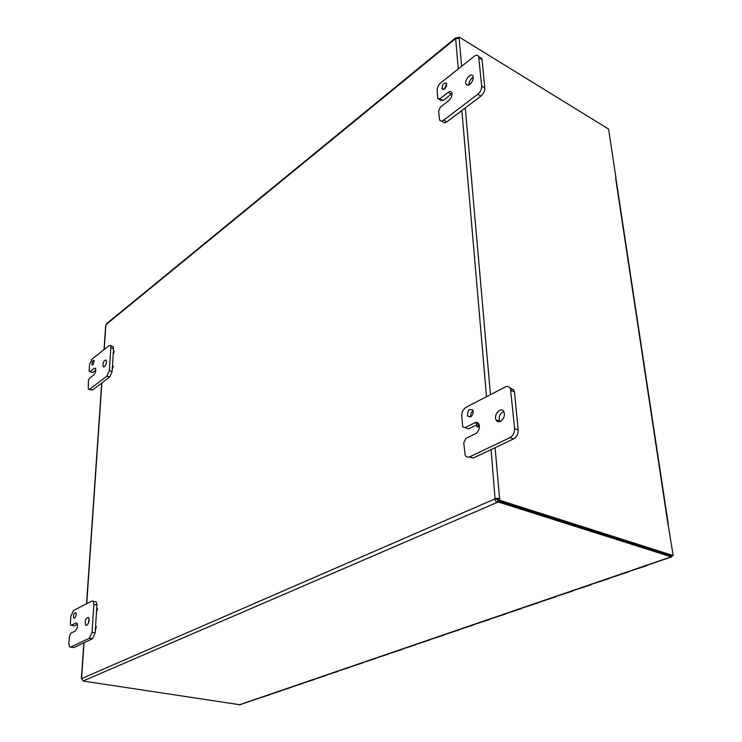 <?xml version="1.0" encoding="UTF-8"?>
<svg xmlns="http://www.w3.org/2000/svg" width="742" height="742" viewBox="0 0 742 742"><rect width="100%" height="100%" fill="white"/><g stroke="black" fill="none" stroke-linecap="round" stroke-linejoin="round"><path stroke-width="1.11" d="M95.328 628.687L95.792 626.48L95.328 628.687M96.117 626.545L95.959 628.799L95.31 628.687M96.497 610.629L96.97 608.459L96.497 610.629M97.295 608.514L97.128 610.749L96.479 610.638M112.265 367.782L112.756 365.945L112.265 367.782M113.09 366.047L112.84 367.967L112.135 367.856M113.229 353.007L113.721 351.189L113.229 353.007M114.055 351.3L113.795 353.201L113.081 353.09M477.774 426.752L476.633 426.381C476.587 424.174 477.273 423.432 478.683 424.155L477.774 426.752M479.425 425.852L478.497 427.012L477.486 426.845M498.401 500.998L498.049 499.106L495.276 498.429L499.57 498.448L499.923 500.349L498.401 500.998L671.649 556.073L673.17 555.554L668.115 524.483M667.995 524.436L615.665 178.581M458.074 38.306L459.205 37.1L459.159 38.241L455.671 38.751L455.495 37.963L457.851 37.49L457.925 38.315M459.205 37.1L608.57 129.071L615.879 177.319M83.169 681.045L239.852 704.742L671.575 556.89M496.76 498.902L497.613 500.182L498.42 500.136M498.207 500.062L498.374 502.019L671.185 556.834L672.465 555.795M498.374 502.019L497.789 502.139C495.934 502.028 495.035 500.933 495.072 498.847L491.074 449.606M457.378 37.666L457.434 38.361M106.542 323.707L105.661 325.757L104.028 349.584M497.613 500.182L497.789 502.139L83.197 680.943L81.676 678.568L495.072 498.847L496.556 499.32M673.17 555.554L499.923 500.349M495.118 447.686L499.57 498.448L498.049 499.106M473.071 410.762C471.179 412.329 470.428 414.314 470.845 416.726M470.502 416.93L467.553 416.002C467.46 410.298 469.232 408.369 472.867 410.205C473.637 412.942 472.849 415.186 470.502 416.93M464.965 427.67L468.601 428.876L462.767 426.873L461.719 415.835C461.728 412.014 463.156 409.176 466.004 407.321L505.274 386.99C507.593 385.942 509.327 386.508 510.468 388.678L514.623 428.672C514.679 432.744 513.149 435.721 510.032 437.613L469.844 456.784C467.803 457.638 466.245 457.109 465.151 455.217L463.75 442.705L465.92 438.429L475.603 433.653C478.942 431.213 480.055 428.051 478.942 424.146C477.978 422.411 476.577 421.957 474.732 422.773L477.523 423.793M465.086 427.615L474.732 422.773M500.498 421.382C498.522 422.226 497.047 421.725 496.055 419.898C493.207 414.5 501.518 405.995 503.976 411.838C505.052 415.78 503.883 418.961 500.498 421.382M469.092 457.063L473.396 458L513.603 438.912C516.72 437.029 518.241 434.051 518.185 429.998L514.475 391.989L513.983 390.069L510.051 387.936M503.744 411.393C499.885 413.517 498.494 416.791 499.589 421.215L499.82 421.642M476.642 424.86L468.601 428.876M446.795 85.386L444.996 88.632M444.569 89.012L441.944 88.836C442.371 84.143 443.976 82.334 446.749 83.401L444.569 89.012M438.661 110.892L440.525 106.969L448.771 100.606C451.405 98.092 452.425 95.449 451.85 92.685C451.127 91.247 449.875 91.145 448.103 92.398L451.219 94.188L443.011 100.56L439.904 98.797L437.826 98.649L437.121 90.561C437.159 87.593 438.392 84.987 440.822 82.77L474.175 56.346C476.336 54.797 477.848 54.899 478.701 56.642L481.66 86.118C481.669 89.244 480.371 91.962 477.737 94.271L443.725 120.121C441.74 121.484 440.34 121.354 439.514 119.75L438.661 110.892M439.904 98.797L448.103 92.398M469.862 84.3C467.998 85.599 466.699 85.497 465.957 83.994C464.121 79.96 471.56 71.881 473.044 76.324C473.6 79.116 472.533 81.778 469.862 84.3M438.921 99.27L440.924 100.411L443.011 100.56M441.824 121.029L442.649 121.484C443.475 123.089 444.885 123.218 446.86 121.864L480.89 96.117C483.524 93.807 484.823 91.099 484.804 87.983L482.031 59.518L481.818 58.544L478.878 57.329M473.248 77.242C470.447 79.014 468.99 81.574 468.87 84.913M74.534 618.179L73.755 618.077C73.087 614.895 73.755 613.077 75.74 612.614C76.5 614.636 76.101 616.491 74.534 618.179M75.823 623.002L71.297 625.274L74.339 625.821L70.685 625.181L70.342 623.568L70.889 616.222L73.467 610.555L91.832 601.048L93.186 601.243L93.882 604.433L92.036 632.388L89.346 638.231L70.778 647.089L69.572 646.903L68.858 643.555L69.414 636.107L70.703 633.26L75.239 631.025C77.456 628.641 78.012 626.016 76.918 623.159L75.823 623.002L76.973 623.206M86.795 625.33L85.655 625.163C84.671 620.572 85.627 617.984 88.502 617.381C89.615 620.284 89.049 622.937 86.795 625.33M70.74 647.107L73.848 647.608L92.453 638.779L95.134 632.945L95.412 628.706M96.729 608.375L96.952 605.027L96.247 601.845L95.004 601.595M95.56 626.406L96.581 610.657M89.133 619.227L88.103 623.874M77.437 624.272L74.339 625.821M92.991 364.906L92.091 364.925C91.813 362.068 92.527 360.51 94.234 360.232L92.991 364.906M89.763 371.761L92.769 372.475L89.318 371.621L89.133 370.555L89.578 364.517L91.934 359.165L108.916 345.707L110.456 345.689L110.836 347.757L109.324 370.62L106.876 376.138L89.726 389.179L88.307 389.17L88.363 380.859L89.55 378.179L93.752 374.933C95.588 372.725 96.172 370.527 95.495 368.329L94.225 368.338L95.737 368.83M90.032 371.612L94.225 368.338M104.427 366.678L103.11 366.687C102.711 362.588 103.741 360.371 106.208 360.028C106.885 362.244 106.291 364.461 104.427 366.678M89.216 389.457L92.481 390.023L109.658 377.029L112.107 371.519L112.339 367.921M113.433 351.142L113.201 346.616L112.265 346.301M112.469 365.889L113.294 353.155M106.486 362.411L105.577 365.194M95.839 370.091L92.769 372.475M474.138 624.773L472.979 624.903M458.213 629.958L459.307 629.865L458.213 629.958M444.347 634.976L443.206 635.096M429.117 639.929L430.221 639.817L429.117 639.929M415.928 644.705L414.797 644.826M401.357 649.436L402.452 649.324L401.357 649.436M388.789 653.999L387.676 654.119M374.821 658.516L375.916 658.404L374.821 658.516M362.847 662.875L361.744 662.996M349.454 667.206L350.539 667.095L349.454 667.206M338.018 671.38L336.933 671.501M325.163 675.526L326.248 675.406L325.163 675.526M314.246 679.514L313.17 679.635M301.883 683.503L302.968 683.373L301.883 683.503M258.133 698.482L269.114 694.957M647.896 564.996L646.421 565.506M609.228 578.5L608.023 578.649M627.342 572.036L628.428 571.98L627.342 572.036M572.815 590.975L571.628 591.114M589.946 584.844L591.031 584.779L589.946 584.844M538.256 602.81L537.078 602.949M554.469 596.995L555.563 596.92L554.469 596.995M505.404 614.061L504.235 614.2M520.773 608.533L521.876 608.449L520.773 608.533M488.728 619.505L489.831 619.422L488.728 619.505M291.448 687.324L290.391 687.435M279.567 691.145L280.634 691.015L279.567 691.145M269.569 694.809L268.53 694.929M628.826 571.526L647.033 565.608M591.448 584.334L608.635 578.751M608.774 578.398L627.955 572.138M555.99 596.475L572.24 591.207M572.332 590.873L590.558 584.937M522.303 608.013L537.69 603.033M537.746 602.717L555.09 597.078M490.258 618.986L504.848 614.274M504.875 613.977L521.394 608.616M459.752 629.429L473.6 624.977M473.591 624.69L489.34 619.579M430.666 639.4L443.818 635.161M443.79 634.902L458.825 630.032M402.897 648.907L415.409 644.891M415.353 644.64L429.729 639.984M376.37 657.996L388.279 654.175M388.205 653.934L401.96 649.491M350.994 666.678L362.346 663.051M362.254 662.829L375.433 658.571M326.703 675.007L337.536 671.538M337.415 671.334L350.057 667.253M303.422 682.974L313.764 679.681M313.634 679.477L325.757 675.572M281.088 690.626L290.985 687.472M290.836 687.287L302.486 683.54M268.956 694.781L280.151 691.182M239.063 704.881L671.185 556.834M455.467 38.686L105.985 324.671M105.883 324.922L104.195 349.445M101.895 382.9L86.721 603.691M84.031 642.776L81.583 678.392M459.168 38.232L461.617 66.288M465.28 107.933L490.453 394.661M486.511 396.701L461.858 110.521M458.278 68.941L455.671 38.751M473.396 458L469.844 456.784M510.96 390.598L514.475 391.989M518.185 429.998L514.623 428.672M510.032 437.613L513.603 438.912M446.86 121.864L443.725 120.121M478.915 57.626L482.031 59.518M484.804 87.983L481.66 86.118M477.737 94.271L480.89 96.117M73.848 647.608L70.778 647.089M93.882 604.433L96.952 605.027M95.134 632.945L92.036 632.388M89.346 638.231L92.453 638.779M92.481 390.023L89.726 389.179M110.836 347.757L113.591 348.675M112.107 371.519L109.324 370.62M106.876 376.138L109.658 377.029M96.432 626.6L95.792 626.48M97.601 608.579L96.97 608.459M113.331 366.131L112.756 365.945M114.287 351.383L113.721 351.189M668.338 524.557L615.758 177.329M455.338 38.324L455.848 38.705M455.495 37.963L106.477 323.762M101.719 383.03L86.536 603.793M83.846 642.869L81.407 678.309M467.553 416.002L470.307 417.013M513.983 390.069L510.468 388.678M496.055 419.898L499.589 421.215M441.944 88.836L443.308 89.624M481.818 58.544L478.701 56.642M465.957 83.994L467.989 85.191M73.755 618.077L74.478 618.207M96.247 601.845L93.186 601.243M85.655 625.163L86.74 625.358M92.091 364.925L92.648 365.101M113.201 346.616L110.456 345.689M103.11 366.687L103.936 366.947"/></g></svg>
